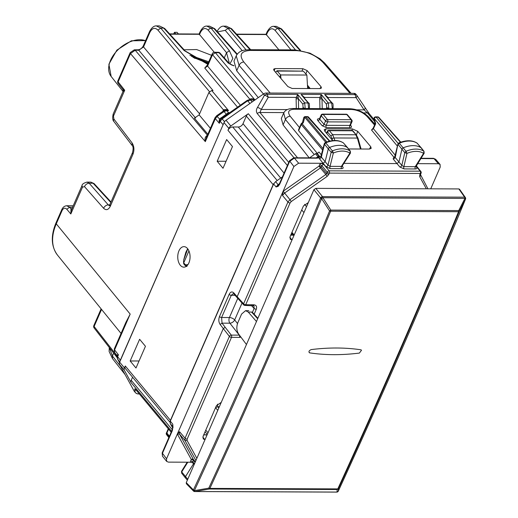 <?xml version="1.0" encoding="UTF-8"?>
<svg xmlns="http://www.w3.org/2000/svg" width="518" height="518" viewBox="0 0 518 518"><rect width="100%" height="100%" fill="white"/><g stroke="black" fill="none" stroke-linecap="round" stroke-linejoin="round"><path stroke-width="0.78" d="M178.393 33.929L177.059 32.33L174.436 32.323L175.764 33.923M173.744 33.916L174.436 32.323M263.286 49.767L251.981 49.722M211.59 55.309L196.639 49.56L184.084 49.786M208.773 61.765L189.853 55.173M208.372 62.684L191.31 56.222M239.517 74.314L246.439 82.919M224.281 57.893L226.541 52.7L229.124 62.445M214.284 52.286L199.67 34.7M159.35 25.913L164.672 28.477L159.35 25.913L156.591 25.9M236.966 54.532L213.72 28.309L214.717 28.697L209.447 26.107L213.72 28.309L211.15 28.296A2.46 1.671 140.9 0 0 208.288 30.258L226.541 52.7L229.403 50.738L211.15 28.296L206.799 26.107M278.911 49.825L266.595 34.959M246.063 49.851L228.056 28.36L230.633 28.373L226.282 26.172L231.604 28.736L250.712 49.715M273.718 26.366L278.075 28.555L281.578 28.95L276.308 26.366L280.581 28.561L299.838 50.285M242.256 50.686L225.22 30.348L228.056 28.36L223.634 26.172M156.3 25.913L160.735 28.101L163.701 28.114L184.155 50.563A2.46 1.567 -42.3 0 1 185.127 50.926A2.46 1.567 -42.3 0 1 185.146 50.952M143.259 45.979L149.585 31.468L149.851 32.42L143.531 46.931A2.46 1.146 23.5 0 1 143.259 45.979C141.906 48.316 140.138 49.592 137.956 49.806L138.798 50.246L143.531 46.931L199.585 113.843M137.956 49.806L134.356 49.793L130.193 52.596L130.471 53.561L135.192 50.233A2.46 1.476 -89.8 0 0 134.356 49.793A2.46 1.476 -89.8 0 0 134.317 49.793M207.109 135.93L206.811 135.645C205.083 137.024 204.584 139.018 205.322 141.628L206.404 137.548L215.054 117.683L216.699 115.708L223.387 111.02L225.285 110.237L228.574 110.632L211.72 90.514L208.883 92.508L199.139 114.867L194.405 118.188L207.847 134.227M211.72 90.514L213.034 90.52L160.735 28.101L157.899 30.089L209.46 91.634M124.197 326.23L130.18 314.096L125.809 322.526L114.297 348.951L114.575 349.915L118.454 354.83L117.327 356.119A2.46 1.146 23.5 0 0 117.638 356.708L120.364 360.165L223.621 123.549M120.364 360.165L120.072 361.201M215.054 117.683L215.339 118.648L217.314 116.285L224.003 111.59L223.387 111.02M223.724 110.8L223.795 109.706L226.444 109.557L228.574 110.632L226.748 110.625L224.003 111.59L226.787 114.698L220.992 118.829L221.555 118.369L222.177 118.933L220.202 121.296A2.46 1.146 23.5 0 1 219.885 120.662L219.315 123.329L220.202 121.296L222.999 124.585M82.472 187.205L82.006 185.599L71.445 209.842L70.817 213.966L82.472 187.205L84.479 186.603L103.613 208.281C106.145 210.606 108.379 209.932 110.308 206.255L132.977 154.228C134.479 150.026 134.175 146.264 132.084 142.942L113.908 119.056L113.177 114.064L123.154 91.155L122.941 89.484L118.175 83.443A2.46 1.593 -38.3 0 1 118.13 81.896L130.471 53.561L205.322 141.628L215.339 118.648L219.315 123.329L219.082 120.804L219.613 118.991L228.451 112.626L226.748 110.625A2.46 1.476 90.2 0 0 226.075 110.204L226.444 109.557M223.964 110.671L223.795 109.706M104.247 282.427L130.18 314.096L114.575 349.915L114.497 352.259L117.074 355.724M117.185 355.95L116.783 355.154L118.454 354.83L117.638 356.708L117.56 359.052L119.781 361.868M86.856 182.116L90.909 182.129L93.117 183.242A2.46 1.612 -42.6 0 1 94.101 183.618L111.001 201.988M66.79 209.233L70.817 213.966L71.005 208.858L69.619 207.226L66.79 209.233C65.009 207.53 63.429 207.983 62.056 210.586L56.281 223.847A49.216 31.967 140.3 0 0 57.615 255.264L121.057 333.437M71.756 209.136L71.005 208.858L72.17 208.735M113.643 115.669L124.715 90.249C123.129 89.899 122.636 89.478 123.239 88.986M130.193 52.596L117.851 80.931A2.46 1.146 -156.5 0 0 118.13 81.896L124.715 90.249C123.122 90.922 122.805 91.252 123.77 91.22M118.305 80.562L125.939 63.96M118.518 79.396L124.54 65.566M229.247 63.494L228.237 63.086L219.056 52.732A2.46 1.593 -41.6 0 1 220.046 53.121A2.46 2.46 0 0 0 218.214 52.292A2.46 1.476 90.2 0 1 219.056 52.732L215.371 52.713A2.46 1.476 -89.8 0 0 214.53 52.273A2.46 2.46 0 0 0 212.263 53.755A2.46 1.146 23.5 0 0 212.535 54.707L215.371 52.713L254.953 99.961M117.036 357.452L94.166 328.036L94.121 326.489A2.46 1.146 -156.5 0 1 93.849 325.537A2.46 2.46 0 0 0 94.179 328.056M212.263 53.755L207.317 65.113A2.46 1.146 23.5 0 0 207.582 66.064L204.746 68.052L237.516 107.174M207.317 65.113L204.746 68.052M216.912 116.285L219.613 118.991L220.674 119.159L219.885 120.662L219.082 120.804M254.901 99.993L249.702 99.566L250.544 100.006L247.798 100.971L249.929 103.483M249.67 99.566L249.87 99.216L250.09 99.566M255.005 100.026C253.179 98.595 251.47 98.329 249.87 99.216M229.739 112.633L228.451 112.626L229.176 113.021M240.358 105.186L207.582 66.064L212.535 54.707L249.851 99.255A2.46 1.146 -156.5 0 1 250.058 99.566M117.204 354.824L117.126 356.928M266.375 34.984L267.301 32.848L267.055 31.922L266.032 34.279L236.538 34.156M209.473 26.107L207.103 26.094C204.72 25.764 202.389 27.616 200.129 31.663L199.1 34.02L169.613 33.897M309.078 88.546L307.543 86.765M279.694 77.059L280.62 74.942L276.929 70.765M276.916 70.765L303.328 71.16L277.46 71.057L276.088 71.594L275.77 72.501M280.963 78.529L280.62 74.942L306.863 75.039L303.328 71.16M306.863 75.039L307.647 88.539M307.537 86.661L309.259 88.546M374.177 119.664L369.153 113.617A4.105 2.668 140.3 0 0 367.443 112.911L364.089 109.874A4.105 1.301 -33.2 0 0 365.067 107.925A4.105 1.301 -33.2 0 0 364.976 107.828M326.243 108.644L326.722 107.55L328.833 108.515L328.302 102.907L331.643 102.92L324.637 94.483L355.076 94.606L356.08 97.63A4.105 1.301 -33.2 0 0 357.057 95.688A4.105 1.301 -33.2 0 0 356.967 95.584A4.105 2.668 -39.7 0 0 356.779 95.312A4.105 2.668 -39.7 0 0 355.076 94.606L354.04 93.363A4.105 2.668 140.3 0 1 355.749 94.069L356.779 95.312A4.105 4.105 0 0 1 357.057 95.688L369.153 113.617M275.006 68.583L273.582 69.224L274.003 70.448L287.904 86.59L292.146 88.481L320.053 88.591L321.425 88.047L321.05 86.72L307.122 70.578L302.881 68.693L275.006 68.583L274.262 70.746M236.221 55.886L239.089 65.326L236.707 70.811L233.968 61.059L236.221 55.886C237.976 52.603 240.734 50.667 244.502 50.084L248.802 49.709A4.105 2.467 90.2 0 1 250.2 50.44L296.471 50.622C306.954 51.34 315.76 55.232 322.882 62.296L324.559 62.963L351.126 93.35M230.808 125.997L248.316 113.727A4.105 2.668 -39.7 0 0 246.328 116.077L243.013 123.685A4.105 2.668 -39.7 0 1 238.28 127.001L232.705 126.981A4.105 2.668 140.3 0 0 227.972 130.296L228.826 128.347A4.105 2.668 140.3 0 1 230.808 125.997L226.023 120.234A4.105 2.668 140.3 0 0 224.035 122.585L228.826 128.347M354.04 93.363L266.213 93.026A4.105 2.668 140.3 0 0 263.468 93.991L226.023 120.234M283.942 112.587L259.926 112.497A4.105 2.668 140.3 0 0 257.181 113.461C256.041 111.558 256.151 109.544 257.511 107.414A4.105 1.696 29.8 0 1 261.26 109.473L259.926 112.497L297.565 157.802M266.213 93.026L267.243 94.263L268.253 97.293L296.251 97.397L297.675 94.38L298.238 97.785L296.251 97.397L296.121 98.854L298.4 98.783L298.238 97.785M273.938 183.398A4.105 2.668 140.3 0 0 273.141 184.667L170.454 420.344L125.291 365.98A4.105 2.668 -39.7 0 0 125.414 368.615L170.001 422.287M109.337 347.546L112.432 356.041L112.503 358.618L125.078 374.553M135.619 392.793A4.105 2.668 -39.7 0 1 135.295 392.489L134.266 391.245A4.105 2.668 140.3 0 1 134.078 390.967L119.587 364.523L124.372 370.286L131.145 382.647A4.105 2.668 -39.7 0 1 131.209 380.29L132.556 377.208M119.587 364.523A4.105 2.668 140.3 0 1 119.652 362.166L124.437 367.929A4.105 2.668 140.3 0 0 124.372 370.286M136.525 390.559A4.105 4.021 173.2 0 1 134.745 389.173L135.107 392.21L134.078 390.967M139.012 393.55L138.435 393.971L139.361 393.971M170.15 421.542A4.105 2.668 -39.7 0 1 170.454 420.344M124.437 367.929L125.291 365.98M187.535 248.575A10.263 6.164 90.2 0 1 189.763 260.062A10.263 6.164 90.2 0 1 183.871 267.159A10.263 6.164 90.2 0 1 180.283 265.222A10.263 6.164 90.2 0 1 178.056 253.736A10.263 6.164 90.2 0 1 183.948 246.639A10.263 6.164 90.2 0 1 187.535 248.575M119.652 362.166L224.035 122.585M135.988 368.007L145.448 346.296L139.62 339.277L130.16 360.994L135.988 368.007M223.012 168.279L217.184 161.26L226.644 139.549L232.472 146.562L223.012 168.279M226.075 161.253L217.184 161.26M139.051 360.981L130.16 360.994M207.109 434.816L203.742 434.803M258.268 97.637L236.707 70.811M307.452 85.166L310.211 88.552M334.893 140.469L332.685 134.68L355.73 134.771L357.362 138.066A1.645 0.524 -15.8 0 1 358.042 138.293L361.072 149.016M326.431 133.165L327.298 131.319L327.493 131.967A1.645 1.068 -39.7 0 1 329.364 130.685L352.415 130.776A1.645 1.068 -39.7 0 1 353.095 131.06A1.645 1.645 0 0 0 351.839 130.465A1.645 0.984 90.2 0 1 352.415 130.776L356.416 135.056L358.042 138.293M327.629 97.896L328.082 97.52L356.08 97.63L364.089 109.874L356.714 109.842M332.815 107.576L332.303 108.527L331.643 102.92A1.645 1.068 -39.7 0 1 332.323 103.199L324.637 94.483L328.082 97.52L328.257 98.303M304.008 97.805L304.461 97.429L319.871 97.494L321.296 94.47L321.859 97.876L319.871 97.494L319.748 98.944L322.021 98.873L321.859 97.876M308.631 108.573L308.022 102.829L301.016 94.393L304.461 97.429L304.636 98.206M326.722 107.55L326.431 104.183A1.645 1.068 -39.7 0 1 328.302 102.907L321.296 94.47L301.016 94.393L308.702 103.108L304.681 102.817L305.212 108.424A1.645 0.693 23.7 0 1 303.101 107.459L302.622 108.553M305.147 108.56L308.683 108.437A1.645 0.764 20.4 0 0 309.401 108.1C309.531 104.377 309.298 102.713 308.702 103.108M183.709 262.898L185.127 264.458A1.645 1.042 137.7 0 0 185.191 265.533L183.851 264.057L183.702 262.911L188.934 250.926M183.534 261.363L183.534 261.363A1.645 1.405 -1.7 0 1 183.637 260.826L183.599 263.429M219.347 406.727L217.715 406.721L215.501 407.653M293.894 235.632L292.223 233.683L291.88 232.511M193.538 463.752L185.509 476.605A1.645 1.068 140.3 0 0 185.418 477.9A1.645 1.068 140.3 0 0 185.438 477.92A1.645 1.068 140.3 0 0 185.58 478.049M181.624 473.115L181.52 471.322L181.624 473.115L185.418 477.9M168.577 429.137L166.887 433.009L167.139 434.46M166.634 432.582A1.645 1.625 108.1 0 0 166.518 434.557L167.34 434.822M343.084 142.748L343.33 142.864C338.545 139.789 332.498 139.685 325.194 142.547L324.326 143.557L324.508 144.172L328.289 148.893L325.123 161.713L323.148 163.287L326.029 166.718A1.645 1.042 139.9 0 0 328.004 165.132L331.183 152.253L332.426 150.906L333.352 153.017L331.183 152.253L328.289 148.893A1.645 1.068 -39.7 0 1 329.616 147.455A24.624 15.993 -39.7 0 1 347.5 147.617A1.645 1.068 -39.7 0 1 347.636 147.74A1.645 1.068 -39.7 0 1 347.656 147.759A1.645 1.068 -39.7 0 1 347.759 147.947M326.029 166.718L330.264 168.635A1.645 0.984 90.2 0 1 330.057 166.356L333.352 153.017A22.883 14.86 -39.7 0 1 349.864 153.16L350.239 151.068L343.712 143.266M349.864 153.16L341.407 166.395L342.236 165.948L342.048 166.472A1.645 1.081 141.7 0 0 342.061 166.498M342.236 165.948L350.485 153.03L350.239 151.068A24.521 15.928 -39.7 0 0 332.426 150.906L325.718 142.864A24.482 15.903 -39.7 0 1 343.505 143.02L347.636 147.74M325.103 143.072L325.718 142.864L324.508 144.172L321.322 157.071A1.645 1.094 -39.3 0 1 319.341 158.644L318.926 157.757L317.404 157.75L317.942 156.701L319.049 156.326L319.36 157.006L318.007 157.109M302.395 122.798L301.657 123.245A1.645 1.645 0 0 0 301.094 123.938A1.645 0.764 23.5 0 0 301.275 124.573L303.308 122.747L302.473 123.161M307.362 116.615L305.296 116.608A1.645 0.984 90.2 0 1 305.853 116.9L307.919 116.906A1.645 1.062 138.4 0 1 308.586 117.165A1.645 1.645 0 0 0 307.342 116.615L329.416 141.155M305.296 116.608A1.645 1.645 0 0 0 303.703 117.826A1.645 0.906 14.8 0 1 304.752 117.275A1.645 1.094 -40 0 1 305.853 116.9L326.819 141.926M343.881 163.371L396.963 163.578L399.851 167.003L404.092 168.92A1.645 0.984 90.2 0 1 403.878 166.641L406.967 153.386L404.798 152.642L406.028 151.282L406.967 153.386A22.883 14.86 140.3 0 1 423.556 153.36L423.925 151.262L424.184 153.218L415.863 166.764A1.645 1.081 141.7 0 0 415.883 166.783M421.458 148.154A1.645 1.068 140.3 0 0 421.348 147.96A1.645 1.068 140.3 0 0 421.328 147.934A1.645 1.068 140.3 0 0 421.186 147.811A24.624 15.993 140.3 0 0 403.218 147.831A1.645 1.068 140.3 0 0 401.903 149.281L398.944 161.979L395.143 157.343A1.645 1.094 -39.3 0 1 393.156 158.929L396.963 163.578L398.944 161.979L401.826 165.397L403.878 166.641L415.235 166.679L416.051 166.239M416.737 142.929L417.184 143.214A24.482 15.903 140.3 0 0 399.32 143.24L398.122 144.561L404.798 152.642L401.826 165.397A1.645 1.042 139.9 0 1 399.851 167.003M417.411 143.473L423.925 151.262A24.521 15.928 140.3 0 0 406.028 151.282L399.32 143.24L398.718 143.441M397.941 143.939L395.415 156.656M375.582 116.88L376.172 117.172A1.645 1.094 140 0 0 374.281 118.499A1.645 0.492 167.7 0 0 374.002 118.868L375.084 123.834L373.238 128.056L371.535 130.024L373.42 128.691A1.645 0.764 -156.5 0 1 373.238 128.056M397.429 146.128L374.281 118.499L375.686 123.763L373.42 128.691L395.7 155.782M374.002 118.875A1.645 1.645 0 0 1 375.628 116.88L377.68 116.887A1.645 0.984 90.2 0 1 378.237 117.178A1.645 1.062 -41.6 0 1 378.904 117.437A1.645 1.062 -41.6 0 1 378.995 117.567M317.262 153.341L298.621 130.666L298.582 129.701M309.557 157.848L315.436 153.723L317.683 153.231L319.01 152.014L321.879 155.497M320.784 157.103A1.645 1.159 81.9 0 1 320.765 157.103L320.7 157.122A1.645 1.159 81.9 0 1 319.982 156.818L317.12 153.341M394.975 156.676A1.645 1.088 -39.4 0 1 393.797 157.103A1.645 1.165 -98.2 0 0 394.541 157.394M394.586 157.388A1.645 1.165 -98.2 0 0 394.606 157.388L397.934 143.946L398.802 142.916M330.264 168.635L341.621 168.68A1.645 0.984 90.2 0 1 341.407 166.395L330.057 166.356L328.004 165.132L321.322 157.071L321.587 156.378M342.113 166.55A1.645 1.081 141.7 0 0 342.748 166.783L342.171 166.058M404.092 168.92L415.442 168.965A1.645 0.984 90.2 0 1 415.235 166.679L423.556 153.36M415.928 166.835A1.645 1.081 141.7 0 0 416.563 167.068L415.993 166.343M281.332 118.473L283.087 124.89L285.424 119.516C286.493 117.482 288.079 116.388 290.177 116.22C287.237 111.966 288.545 109.648 294.101 109.266L351.366 109.486L349.948 108.735C357.381 109.156 363.662 111.966 368.784 117.172A4.105 2.642 -41 0 0 367.12 116.518C362.859 112.257 357.608 109.913 351.366 109.486M283.715 113.021L285.424 119.516L314.245 154.565M309.188 157.848L283.087 124.89M370.733 146.685L371.199 148.362L369.47 149.048L370.733 146.685L357.724 131.313L352.434 128.924L326.029 128.82L324.242 129.629L324.76 131.19L332.705 140.579M348.614 148.97L369.47 149.048M292.035 239.899L290.255 239.212L290.112 236.558L303.457 205.931L308.281 202.616M205.011 439.633L203.237 438.947L203.095 436.285L216.44 405.665L221.257 402.35M203.697 434.9L207.071 434.913M290.721 235.166L293.505 235.178M417.663 163.656L438.383 163.733L434 158.631L435.683 159.311L440.067 164.413M430.743 188.817L440.216 167.074L440.073 164.42L438.383 163.733M319.703 164.62L320.648 163.28L323.698 164.251L321.808 165.579L319.703 164.62L319.075 166.058L320.383 167.955L284.473 193.13L282.485 195.48L283.1 191.278L293.894 166.511L298.621 163.196L323.148 163.287L319.341 158.644M293.894 166.511L289.445 160.761L293.797 157.789L316.375 157.873A1.645 0.984 90.2 0 1 316.938 158.178L318.926 157.757L319.982 156.818A1.645 1.088 -39.4 0 0 321.154 156.391M194.159 464.549L192.741 462.839L190.404 462.211L168.382 462.127L166.654 461.396L166.55 458.786L162.16 452.907L172.138 430.005A1.645 0.764 23.5 0 0 172.326 430.646L172.844 427.525M237.768 298.362L229.416 317.54A4.105 2.467 90.2 0 0 229.888 323.187L222.034 323.154L220.111 324.436C218.641 322.112 218.434 319.476 219.483 316.537A1.645 0.764 23.5 0 0 221.6 317.508L229.416 317.54A4.105 1.91 -156.5 0 1 234.673 319.936L237.503 323.543M219.483 316.537L229.157 294.341A1.645 0.764 23.5 0 0 231.268 295.312L221.6 317.508L222.034 323.154L225.194 327.305L223.271 328.593L166.55 458.786M225.194 327.305L231.306 335.107A1.645 1.03 141.9 0 0 229.39 336.409A1.645 0.764 23.5 0 0 231.494 337.36L239.445 337.393A1.645 0.984 90.2 0 0 239.258 335.133L239.426 335.133M243.693 304.888L237.257 297.792L237.173 296.697L243.602 303.788A1.645 1.081 137.8 0 0 243.687 304.882A1.645 1.645 0 0 0 244.904 305.426L253.962 305.827L254.111 308.501L256.216 309.453C257.181 306.624 256.326 305.063 253.658 304.778A1.645 0.984 90.2 0 1 252.855 305.458M275.615 181.637L273.634 183.987L276.1 186.979L278.503 185.023L278.121 186.357L276.1 186.979L278.088 184.628L275.615 181.637L282.433 176.858M172.662 426.275L172.759 424.171L172.695 426.528L170.234 423.504L170.299 421.147L273.634 183.987M170.234 423.504L172.669 427.946M190.404 462.211L191.259 459.427A1.645 0.764 23.5 0 1 193.363 460.385L193.389 459.44A1.645 1.237 -28.7 0 0 191.259 459.427L177.337 434.019L179.558 431.721L185.049 438.189A1.645 0.764 23.5 0 0 187.153 439.141L231.494 337.36A1.645 0.984 90.2 0 0 231.306 335.107L239.258 335.133L229.888 323.187A4.105 2.577 141.9 0 0 234.673 319.936L242.029 303.049M323.698 164.251L329.137 170.83A1.645 1.049 140.4 0 0 327.246 172.157L321.808 165.579L321.179 167.016L326.638 173.549L325.841 174.488L320.383 167.955L321.179 167.016A1.645 0.764 23.5 0 0 319.075 166.058L283.1 191.278L237.173 296.697L233.838 292.923L233.929 294.023L237.257 297.792M172.138 430.005L172.785 426.67M173.018 427.577L172.759 424.171L170.299 421.147M289.445 160.761L279.467 183.67L278.503 185.023L278.088 184.628L279.467 183.657A1.645 0.764 23.5 0 0 279.649 184.311L289.633 161.402L294.36 158.087L316.938 158.178M186.273 482.64L313.908 189.705L315.799 188.377L458.844 188.928L459.557 189.258L465.358 197.513A1.645 1.075 144.9 0 0 464.627 197.17A1.645 0.984 90.2 0 1 464.996 198.271L465.501 199.177L459.239 211.461L458.566 211.7C419.625 305.808 379.364 398.212 337.794 488.901A1.645 0.984 90.2 0 1 337.205 489.516L336.991 492.068L194.872 491.517L194.386 490.63L208.786 488.144L209.881 488.409C251.657 397.72 291.912 305.316 330.652 211.208L458.566 211.7A1.645 0.984 90.2 0 0 458.734 210.58L459.239 211.461C420.299 305.562 380.044 397.96 338.474 488.642L337.205 489.516L209.291 489.024L208.786 488.144C250.563 397.461 290.818 305.063 329.552 210.962L330.652 211.208A1.645 0.984 90.2 0 0 330.821 210.088L329.552 210.962L321.613 198.621A6654.396 4182.623 88.3 0 1 194.386 490.63A1.645 0.79 24.8 0 1 193.421 489.937A1.645 1.055 135.7 0 0 193.499 491.058A1.645 1.645 0 0 0 194.671 491.55A1.645 0.984 -89.8 0 0 194.872 491.517A1.645 1.256 71.7 0 1 193.402 489.944L186.273 482.64L186.363 483.734M256.475 321.516L248.232 312.043L245.571 310.658L241.595 314.063L237.794 322.785C236.292 326.987 236.571 330.749 238.636 334.071L246.458 344.509M311.182 349.592C308.857 350.686 308.378 351.78 309.745 352.887C325.317 355.193 341.867 355.257 359.388 353.082L361.532 350.2L360.826 349.779C345.253 347.481 328.703 347.416 311.182 349.592C308.857 350.686 308.378 351.78 309.745 352.887C325.317 355.186 341.867 355.251 359.388 353.082L361.532 350.2L360.826 349.779C345.253 347.481 328.703 347.416 311.182 349.592M309.168 352.622L309.745 352.887L309.168 352.622M315.799 188.377L322.513 196.62A1.645 0.991 140.8 0 0 320.623 197.947L320.629 197.98A1.645 0.738 22.3 0 0 321.613 198.621L322.882 197.753L320.629 197.98C279.914 297.196 237.509 394.515 193.421 489.937A1.645 1.256 -108.3 0 0 194.891 491.511L209.291 489.024A1.645 0.984 -89.8 0 0 209.881 488.409L337.794 488.901A1.645 0.796 -155.4 0 0 338.474 488.642L338.273 491.187L337.011 492.061A1.645 1.314 -109.8 0 0 337.367 491.996L337.347 492.003A1.645 1.314 -109.8 0 1 337.347 492.003A1.645 1.314 -109.8 0 1 336.991 492.068A1.645 0.984 -89.8 0 1 336.784 492.1A1.645 1.645 0 0 0 337.347 492.003M465.533 199.119A1.645 0.732 -157.6 0 1 465.501 199.177A6654.396 3805.578 -88 0 1 338.273 491.187A1.645 0.796 24.7 0 0 338.306 491.135C382.174 395.694 424.585 298.355 465.533 199.119A1.645 1.645 0 0 0 465.656 198.42L464.996 198.303L458.734 210.58L330.821 210.088L322.876 197.721L320.623 197.947L313.908 189.705M72.578 207.239L69.619 207.226L66.66 205.763M66.848 205.763C64.646 205.827 62.956 207.116 61.778 209.628L62.056 210.586M198.808 58.916L199.074 58.314M200.971 59.738L201.23 59.143M145.61 40.592L131.378 40.799L116.854 50.155L108.89 64.232L111.169 76.476A25.473 16.544 -39.7 0 1 117.159 50.628A25.473 16.544 -39.7 0 1 145.564 40.689M208.288 30.258C205.355 27.35 202.719 28.127 200.375 32.589L199.443 34.725M229.403 50.738L232.867 58.392L229.843 64.018M207.699 64.238L184.155 50.563M200.129 31.663L200.375 32.589M290.961 49.87L275.213 30.517A2.46 1.671 -39.1 0 1 278.075 28.555L295.428 49.89M267.301 32.848C269.645 28.386 272.287 27.609 275.213 30.517M250.071 49.715L230.633 28.373L231.604 28.736M61.778 209.622L56.002 222.882L56.281 223.847L104.247 282.42M225.22 30.348L217.554 31.896M149.851 32.42C152.201 27.959 154.882 27.182 157.899 30.089M206.811 135.645L207.699 135.535L135.192 50.233L138.798 50.246L195.564 118.007M199.139 114.867L210.418 128.334M208.883 92.508L223.498 109.958L222.785 111.318M116.861 356.572A2.46 1.858 -28.7 0 0 116.958 356.785L114.368 352.059L117.049 356.915M117.249 357.226L116.958 356.792A2.46 1.858 -28.7 0 0 117.049 356.934M117.56 359.052L119.496 362.587L117.56 359.052M224.534 121.711L222.177 118.933L247.397 100.978M252.162 101.916L250.544 100.006L254.856 100.026M84.479 186.603C85.515 184.531 87.069 183.404 89.154 183.223L86.985 182.116C83.689 183.055 82.032 184.22 82.006 185.606L82.025 185.561M103.613 208.281A4.105 2.752 -41.4 0 1 108.288 204.901L89.154 183.223L93.117 183.242L110.8 202.46M110.308 206.255L109.842 204.655L109.156 205.698L109.589 205.594M109.304 205.555L108.288 204.901L109.725 204.908M132.53 152.583A4.105 1.91 23.5 0 0 132.511 152.622A4.105 1.91 23.5 0 0 132.977 154.228M132.084 142.942L132.142 145.493M109.842 204.655L132.511 152.622C133.417 148.783 133.288 146.4 132.116 145.461L113.941 121.575A4.105 2.616 -37.3 0 1 113.908 119.056M233.683 65.423A2.46 1.476 90.2 0 1 233.715 65.423A2.46 1.476 90.2 0 1 233.773 65.423L233.715 65.423C232.899 65.656 231.404 65.009 229.228 63.474L220.046 53.121M233.883 65.825L228.237 63.086M115.236 353.652L94.121 326.489L101.56 309.414M220.933 117.8L221.555 118.369M266.103 34.544L236.791 34.434M199.177 34.285L169.865 34.175M207.854 63.876A19.697 9.182 23.5 0 0 194.334 58.158M363.545 112.892L367.443 112.911L374.572 121.49M350.038 93.35L322.882 62.296M250.2 50.44C240.889 51.088 238.759 54.934 243.803 61.992C241.718 62.166 240.145 63.28 239.089 65.326L264.497 95.228A4.105 1.696 29.8 0 1 268.253 97.293L261.26 109.473L287.289 109.576M270.195 93.039L243.803 61.992M248.744 49.709A4.105 2.467 90.2 0 1 248.802 49.709L295.072 49.89A4.105 2.467 90.2 0 1 296.471 50.622M288.74 162.387L248.316 113.727M257.181 113.461L294.01 157.789M257.511 107.414L264.497 95.228A4.105 2.668 140.3 0 1 267.243 94.263L297.675 94.38L304.681 102.817L302.81 104.092L303.101 107.459M287.386 165.495L246.328 116.077M284.071 173.109L243.013 123.685M280.704 178.069L238.28 127.001M232.705 126.981L277.188 180.529M227.972 130.296L273.141 184.667M120.642 366.446L112.432 356.041L113.688 353.146M171.173 432.219L136.493 390.468C135.185 388.953 134.602 388.526 134.745 389.173M171.568 431.313L131.145 382.647M172.261 429.707L131.209 380.29M136.493 390.468A4.105 2.668 140.3 0 0 136.681 390.747L171.16 432.252M139.258 393.842L139.044 393.842A4.105 4.021 173.2 0 1 135.107 392.21A4.105 2.668 -39.7 0 0 135.295 392.489A4.105 4.105 0 0 0 138.435 393.971M360.457 149.016L357.362 138.066L334.265 137.976A1.645 0.557 -14.2 0 0 332.07 138.597L332.517 140.359M352.434 128.924L351.864 130.465L328.794 130.381A1.645 0.984 90.2 0 1 329.364 130.685L332.685 134.68L330.814 135.962L332.07 138.597M330.814 135.962L327.493 131.967L326.754 133.547M296.322 108.527L296.121 98.854M298.595 108.534L298.4 98.783L302.81 104.092M319.943 108.618L319.748 98.944M322.215 108.625L322.021 98.873L326.431 104.183M332.252 108.663L328.768 108.651M321.05 86.72L320.04 88.591M302.881 68.693L302.065 70.862M307.122 70.578L305.86 73.938M187.769 248.873L183.715 259.932M183.702 262.911L183.637 260.826M185.127 264.458L185.807 264.879L187.995 264.556M185.807 264.879L186.959 266.472M217.456 404.15L217.715 406.721L218.79 408.016M215.546 407.705L217.761 410.379M290.986 234.563L292.605 234.13M292.612 235.172L293.337 234.978M291.945 232.362L294.185 234.971M304.571 204.325L306.514 206.669M301.722 209.913L303.936 212.587M205.769 430.154L208.009 432.763M346.212 114.213A1.645 0.984 90.2 0 1 346.788 114.523L351.075 119.684L327.454 119.593A1.645 0.984 90.2 0 1 327.667 121.885L351.295 121.976L349.792 125.414L326.172 125.324L324.054 124.378L319.742 119.282L321.27 115.76A1.645 1.068 -39.7 0 1 323.167 114.433L346.788 114.523A1.645 1.068 140.3 0 1 347.468 114.808A1.645 1.645 0 0 0 346.212 114.213L322.591 114.122A1.645 0.984 90.2 0 1 323.167 114.433L327.454 119.593A1.645 1.068 -39.7 0 0 325.563 120.921L321.27 115.76A1.645 0.764 -156.5 0 1 321.082 115.113A1.645 1.645 0 0 1 322.591 114.122M351.754 119.969A1.645 1.645 0 0 1 352 121.672A1.645 0.764 -156.5 0 1 351.295 121.976A1.645 0.984 90.2 0 0 351.075 119.684A1.645 1.068 -39.7 0 1 351.754 119.969L347.468 114.808M326.398 127.622L322.17 125.712A1.645 1.075 -40.2 0 0 324.054 124.378L325.563 120.921A1.645 0.764 23.5 0 0 327.667 121.885L326.172 125.324A1.645 0.984 90.2 0 0 326.398 127.622L350.019 127.713A1.645 0.984 90.2 0 1 349.792 125.414L350.498 125.116L352 121.672M187.749 479.254L181.708 471.93L187.788 462.198M169.14 436.881L166.861 433.942A1.645 1.237 151.3 0 1 166.777 433.819L167.23 434.654M169.418 436.253L166.887 433.009A1.645 0.764 -156.5 0 1 166.712 432.375A1.645 1.645 0 0 0 166.777 433.819M166.654 434.731A1.645 1.068 -37.9 0 1 166.576 434.647A1.645 1.068 -37.9 0 1 166.518 434.557L168.849 437.555M301.657 123.245L323.057 148.685M322.701 150.142L301.275 124.573L298.621 130.666M303.308 122.747L304.752 117.275L325.738 142.327M398.174 143.428L376.172 117.172L378.237 117.178L400.479 142.269M350.44 125.628A1.645 1.075 -40.2 0 0 351.042 125.822L350.479 125.162M319.263 119.004A1.645 0.984 90.2 0 1 318.874 118.726L319.496 118.732M322.17 125.712L317.851 120.616C317.035 119.464 317.372 118.836 318.874 118.726M319.438 119.03L319.541 118.648L319.742 119.282A1.645 1.075 -40.2 0 1 317.851 120.616M393.156 158.929L393.797 157.103L371.535 130.024M351.042 125.822C351.858 126.975 351.521 127.603 350.019 127.713M415.442 168.965C416.951 168.874 417.32 168.24 416.563 167.068M341.621 168.68C343.13 168.59 343.505 167.955 342.748 166.783M374.546 125.052L367.12 116.518M292.625 108.515A4.105 2.467 90.2 0 1 292.683 108.515A4.105 2.467 90.2 0 1 294.101 109.266M299.508 127.57L290.177 116.22M356.365 134.997L357.724 131.313M325.064 131.553L326.029 128.82M291.945 239.899L289.847 237.451M204.921 439.627L202.823 437.186M420.836 158.579L434 158.631A1.645 0.984 90.2 0 0 433.436 158.327L435.683 159.311M316.537 153.334L319.049 156.326M298.621 163.196L294.36 158.087A1.645 0.984 90.2 0 0 293.797 157.789M319.036 156.306L317.942 156.701M166.647 461.389L162.445 456.157L162.348 453.554L172.326 430.646M233.929 294.023L233.262 293.609L231.268 295.312L235.075 295.325M229.157 294.341C230.504 291.764 232.064 291.297 233.838 292.923M220.111 324.436L229.39 336.409L185.049 438.189L184.984 440.546L187.115 440.559L187.153 439.141M240.954 337.173L239.445 337.393M282.485 195.48L287.95 202.007L243.602 303.788A1.645 0.764 23.5 0 0 245.707 304.746A1.645 0.984 90.2 0 1 244.904 305.426M283.165 191.233L289.938 199.657L287.95 202.007A1.645 0.764 23.5 0 0 290.054 202.965L245.707 304.746L253.658 304.778M251.347 305.452L254.111 308.501L252.441 312.341M254.15 314.199L256.216 309.453M195.37 461.771L193.389 459.44L179.493 434.078L177.363 434.065M195.921 460.508L184.984 440.546L179.493 434.078L179.558 431.721M192.735 462.833L192.735 461.823L190.63 460.865M195.085 462.419L193.363 460.385L192.735 461.823L194.464 463.843M420.357 174.993L420.37 175.019A1.645 1.237 151.3 0 1 419.716 176.742L426.327 188.805M427.926 188.811L420.474 174.553L419.768 174.857L420.376 173.465A1.645 0.764 23.5 0 0 421.082 173.161A1.645 1.645 0 0 0 420.856 171.471A1.645 1.068 141.2 0 0 420.163 171.18A1.645 0.984 90.2 0 1 420.376 173.465L329.351 173.109A1.645 0.984 90.2 0 0 329.137 170.83L420.163 171.18L416.116 166.136M419.716 176.742L419.768 174.857M196.859 458.352L187.115 440.559M290.054 202.965L291.245 201.554L327.156 176.385L325.841 174.488L289.938 199.657L291.245 201.554M328.742 174.508L329.351 173.109A1.645 0.764 23.5 0 1 327.246 172.157L326.638 173.549L328.742 174.508L327.156 176.385M316.258 157.873L317.935 156.695L315.436 153.723M278.121 186.357L279.649 184.311M257.686 318.732L251.547 312.056L248.232 312.043M251.547 312.056A2.46 1.612 -42.6 0 1 252.525 312.438L251.547 312.056M337.652 491.841A1.645 1.314 -109.8 0 1 337.367 491.996A1.645 1.645 0 0 0 338.306 491.135M465.656 198.42L322.876 197.721A1.645 0.984 90.2 0 0 322.513 196.62L464.627 197.17L458.844 188.928M336.583 492.061A1.645 0.984 -89.8 0 0 336.784 492.1L194.671 491.55M66.835 205.763L73.213 205.788M207.815 63.973L185.12 50.926L164.672 28.477M229.26 62.16L228.775 62.963M267.055 31.922C269.328 27.875 271.652 26.017 274.035 26.36L276.334 26.36M56.002 222.882C50.602 235.832 51.14 246.626 57.615 255.264M223.912 26.159L226.275 26.172M223.938 26.165C221.464 25.868 219.114 27.726 216.906 31.727M149.585 31.468C151.748 27.493 154.099 25.641 156.617 25.906M300.595 50.408L281.578 28.95M114.297 348.951L114.368 352.065M249.702 99.566L247.183 100.401L221.562 118.363M113.941 121.575C112.633 120.383 112.374 117.877 113.177 114.064M90.903 182.129L94.095 183.618M117.851 80.931A2.46 2.46 0 0 0 118.182 83.456M111.169 76.476L123.031 91.44M237.257 54.125L214.717 28.697M93.849 325.537L101.114 308.864M214.53 52.273L218.214 52.292M117.431 358.857L117.023 355.581M192.955 57.317L208.068 63.39M324.521 62.924L320.001 58.793L309.984 53.166L295.13 49.89M112.471 358.566L109.11 351.463L109.285 347.481M136.681 390.747L136.195 390.112M356.416 135.056L353.095 131.06M328.794 130.381A1.645 1.645 0 0 0 327.298 131.332M309.227 108.579L309.401 108.1M332.323 103.199C333.003 103.076 333.236 104.74 333.022 108.191L332.847 108.67M187.678 248.757L185.865 252.227L183.631 260.153M185.198 265.533L186.752 266.453M292.754 235.178L293.363 235.01M205.044 431.805L207.284 434.414M187.367 480.141L185.438 477.92M166.641 432.556A1.645 1.645 0 0 0 166.576 434.647L168.842 437.568M350.382 151.204L347.656 147.759M308.586 117.165L329.772 141.071M302.415 122.721L303.703 117.832M424.074 151.405L421.348 147.96M398.802 142.923C406.099 139.996 412.166 140.041 417.003 143.052L421.328 147.934M400.809 142.152L378.904 117.437A1.645 1.645 0 0 0 377.68 116.887M168.279 428.774L166.712 432.375M181.52 471.322L187.218 462.198M320.7 157.122L324.326 143.557M301.094 123.938L298.562 129.753M319.541 118.641L321.082 115.113M350.362 125.544L350.498 125.116M374.915 124.216L368.784 117.172M283.618 113.235C285.017 110.179 288.04 108.605 292.683 108.515L349.948 108.735M281.319 118.499L283.618 113.215M421.024 158.281L433.436 158.327M317.456 157.718L316.375 157.873M162.451 456.164L162.16 452.907M420.48 174.553L421.082 173.161M416.31 165.818L420.856 171.477M192.793 462.885L194.179 464.504M257.893 318.266L252.531 312.438M245.545 310.658L248.789 310.671M465.656 198.388A1.645 1.645 0 0 0 465.358 197.513M186.376 483.754L193.499 491.058"/></g></svg>

